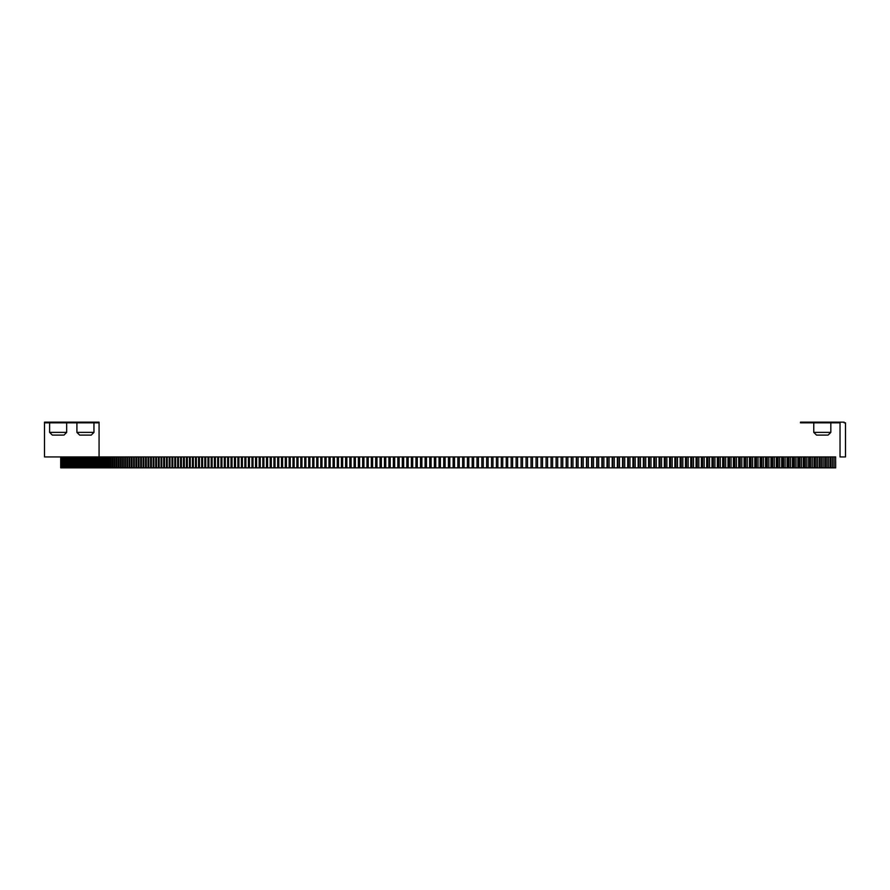 <?xml version="1.0" encoding="UTF-8"?>
<svg xmlns="http://www.w3.org/2000/svg" width="890" height="890" viewBox="0 0 890 890"><rect width="100%" height="100%" fill="white"/><g stroke="black" fill="none" stroke-linecap="round" stroke-linejoin="round"><path stroke-width="1.33" d="M844.132 422.138L844.132 422.828L845.5 422.828L845.5 456.937L840.038 456.937L840.038 422.828L800.466 422.828L800.466 422.138L844.132 422.138M813.772 422.828L813.772 432.373L816.508 435.11L828.101 435.11L830.826 432.373L813.772 432.373M99.079 422.828L44.5 422.828L44.5 422.138L99.079 422.138L99.079 456.937M44.5 422.828L44.5 456.937L60.709 456.937L60.709 467.862L60.754 456.937L60.709 467.862M93.962 422.828L93.962 432.373L76.907 432.373L76.907 422.828M66.672 422.828L66.672 432.373L49.618 432.373L49.618 422.828M93.962 432.373L91.236 435.11L79.633 435.11L76.907 432.373M66.672 432.373L63.947 435.11L52.343 435.11L49.618 432.373M835.677 456.937L834.03 456.937L834.03 467.862L835.632 467.862L835.632 456.937L835.677 467.862M60.809 456.937L60.809 467.862L60.754 456.937L834.03 456.937M546.082 456.937L546.071 467.862L551.077 467.862L551.077 456.937L551.077 467.862L556.094 467.862L556.094 456.937L556.094 467.862L561.134 467.862L561.134 456.937L561.134 467.862L566.185 467.862L566.185 456.937L566.185 467.862L571.247 467.862L571.247 456.937L571.247 467.862L576.319 467.862L576.319 456.937L576.319 467.862L581.404 467.862L581.415 456.937L581.404 467.862L586.51 467.862L586.51 456.937L586.51 467.862L591.627 467.862L591.627 456.937L591.627 467.862L596.745 467.862L596.745 456.937L596.745 467.862L601.885 467.862L601.885 456.937L601.885 467.862L607.036 467.862L607.036 456.937L607.036 467.862L612.198 467.862L612.198 456.937L612.198 467.862L617.36 467.862L617.36 456.937L617.36 467.862L622.544 467.862L622.544 456.937L622.544 467.862L627.739 467.862L627.739 456.937L627.739 467.862L632.935 467.862L632.935 456.937L632.935 467.862L638.152 467.862L638.152 456.937L638.152 467.862L643.37 467.862L643.37 456.937L643.37 467.862L648.599 467.862L648.599 456.937L648.599 467.862L653.839 467.862L653.839 456.937L653.839 467.862L659.09 467.862L659.09 456.937L659.09 467.862L664.352 467.862L664.352 456.937L664.352 467.862L669.614 467.862L669.614 456.937L669.614 467.862L674.887 467.862L674.887 456.937L674.887 467.862L680.171 467.862L680.171 456.937L680.171 467.862L685.467 467.862L685.467 456.937L685.467 467.862L690.762 467.862L690.762 456.937L690.762 467.862L696.069 467.862L696.069 456.937L696.069 467.862L701.376 467.862L701.376 456.937L701.376 467.862L706.693 467.862L706.693 456.937L706.693 467.862L712.022 467.862L712.022 456.937L712.022 467.862L717.351 467.862L717.351 456.937L717.351 467.862L722.691 467.862L722.691 456.937L722.691 467.862L728.031 467.862L728.031 456.937L728.031 467.862L733.382 467.862L733.382 456.937L733.382 467.862L738.733 467.862L738.733 456.937L738.733 467.862L744.085 467.862L744.085 456.937L744.085 467.862L749.447 467.862L749.447 456.937L749.447 467.862L754.82 467.862L754.82 456.937L754.82 467.862L760.182 467.862L760.182 456.937L760.182 467.862L765.556 467.862L765.556 456.937L765.556 467.862L770.94 467.862L770.94 456.937L770.94 467.862L776.314 467.862L776.314 456.937L776.314 467.862L781.698 467.862L781.698 456.937L781.698 467.862L787.083 467.862L787.083 456.937L787.083 467.862L792.478 467.862L792.478 456.937L792.478 467.862L797.863 467.862L797.863 456.937L797.863 467.862L803.258 467.862L803.258 456.937L803.258 467.862L808.654 467.862L808.654 456.937L808.654 467.862L814.05 467.862L814.05 456.937L814.05 467.862L819.445 467.862L819.445 456.937L819.445 467.862L824.841 467.862L824.841 456.937L824.841 467.862L830.236 467.862L830.236 456.937L830.236 467.862L834.03 467.862M546.071 467.862L60.809 467.862M60.843 456.937L60.843 467.862M60.92 456.937L60.92 467.862M60.954 456.937L60.954 467.862M61.065 456.937L61.065 467.862M61.121 456.937L61.121 467.862M61.254 456.937L61.254 467.862M61.31 456.937L61.31 467.862M61.477 456.937L61.477 467.862M61.544 456.937L61.544 467.862M61.733 456.937L61.733 467.862M61.822 456.937L61.822 467.862M62.033 456.937L62.033 467.862M62.133 456.937L62.133 467.862M62.367 456.937L62.367 467.862M62.478 456.937L62.478 467.862M62.745 456.937L62.745 467.862M62.867 456.937L62.867 467.862M63.157 456.937L63.157 467.862M63.29 456.937L63.29 467.862M63.613 456.937L63.613 467.862M63.746 456.937L63.746 467.862M64.102 456.937L64.102 467.862M64.247 456.937L64.247 467.862M64.625 456.937L64.625 467.862M64.792 456.937L64.792 467.862M65.193 456.937L65.193 467.862M65.371 456.937L65.371 467.862M65.793 456.937L65.793 467.862M65.982 456.937L65.982 467.862M66.439 456.937L66.439 467.862M66.628 456.937L66.628 467.862M67.117 456.937L67.117 467.862M67.317 456.937L67.317 467.862M67.829 456.937L67.829 467.862M68.052 456.937L68.052 467.862M68.586 456.937L68.586 467.862M68.819 456.937L68.819 467.862M69.376 456.937L69.376 467.862M69.62 456.937L69.62 467.862M70.21 456.937L70.21 467.862M70.455 456.937L70.455 467.862M71.078 456.937L71.078 467.862M71.334 456.937L71.334 467.862M71.979 456.937L71.979 467.862M72.257 456.937L72.257 467.862M72.924 456.937L72.924 467.862M73.203 456.937L73.203 467.862M73.903 456.937L73.903 467.862M74.204 456.937L74.204 467.862M74.927 456.937L74.927 467.862M75.227 456.937L75.227 467.862M75.973 456.937L75.973 467.862M76.295 456.937L76.295 467.862M77.074 456.937L77.074 467.862M77.397 456.937L77.397 467.862M78.198 456.937L78.198 467.862M78.542 456.937L78.542 467.862M79.366 456.937L79.366 467.862M79.711 456.937L79.711 467.862M80.567 456.937L80.567 467.862M80.934 456.937L80.934 467.862M81.813 456.937L81.813 467.862M82.18 456.937L82.18 467.862M83.093 456.937L83.093 467.862M83.471 456.937L83.471 467.862M84.405 456.937L84.405 467.862M84.795 456.937L84.795 467.862M85.763 456.937L85.763 467.862M86.163 456.937L86.163 467.862M87.153 456.937L87.153 467.862M87.565 456.937L87.565 467.862M88.577 456.937L88.577 467.862M89 456.937L89 467.862M90.035 456.937L90.035 467.862M90.468 456.937L90.468 467.862M91.537 456.937L91.537 467.862M91.982 456.937L91.982 467.862M93.072 456.937L93.072 467.862M93.528 456.937L93.528 467.862M94.64 456.937L94.64 467.862M95.119 456.937L95.119 467.862M96.254 456.937L96.254 467.862M96.732 456.937L96.732 467.862M97.9 456.937L97.9 467.862M98.389 456.937L98.389 467.862M99.58 456.937L99.58 467.862M100.081 456.937L100.081 467.862M101.304 456.937L101.304 467.862M101.816 456.937L101.816 467.862M103.051 456.937L103.051 467.862M103.574 456.937L103.574 467.862M104.842 456.937L104.842 467.862M105.376 456.937L105.376 467.862M106.666 456.937L106.666 467.862M107.212 456.937L107.212 467.862M108.536 456.937L108.536 467.862M109.081 456.937L109.081 467.862M110.427 456.937L110.427 467.862M110.994 456.937L110.994 467.862M112.363 456.937L112.363 467.862M112.941 456.937L112.941 467.862M114.332 456.937L114.332 467.862M114.921 456.937L114.921 467.862M116.334 456.937L116.334 467.862M116.935 456.937L116.935 467.862M118.381 456.937L118.381 467.862M118.982 456.937L118.982 467.862M120.45 456.937L120.45 467.862M121.073 456.937L121.073 467.862M122.564 456.937L122.564 467.862M123.187 456.937L123.187 467.862M124.711 456.937L124.711 467.862M125.345 456.937L125.345 467.862M126.892 456.937L126.892 467.862M127.537 456.937L127.537 467.862M129.106 456.937L129.106 467.862M129.762 456.937L129.762 467.862M131.353 456.937L131.353 467.862M132.02 456.937L132.02 467.862M133.645 456.937L133.645 467.862M134.312 456.937L134.312 467.862M135.959 456.937L135.959 467.862M136.648 456.937L136.648 467.862M138.317 456.937L138.317 467.862M139.007 456.937L139.007 467.862M140.698 456.937L140.698 467.862M141.41 456.937L141.41 467.862M143.123 456.937L143.123 467.862M143.835 456.937L143.835 467.862M145.582 456.937L145.582 467.862M146.305 456.937L146.305 467.862M148.074 456.937L148.074 467.862M148.808 456.937L148.808 467.862M150.599 456.937L150.599 467.862M151.345 456.937L151.345 467.862M153.147 456.937L153.147 467.862M153.903 456.937L153.903 467.862M155.739 456.937L155.739 467.862M156.507 456.937L156.507 467.862M158.364 456.937L158.364 467.862M159.143 456.937L159.143 467.862M161.023 456.937L161.023 467.862M161.813 456.937L161.813 467.862M163.715 456.937L163.715 467.862M164.517 456.937L164.517 467.862M166.441 456.937L166.441 467.862M167.242 456.937L167.242 467.862M169.2 456.937L169.2 467.862M170.012 456.937L170.012 467.862M171.993 456.937L171.993 467.862M172.816 456.937L172.816 467.862M174.807 456.937L174.807 467.862M175.642 456.937L175.642 467.862M177.666 456.937L177.666 467.862M178.512 456.937L178.512 467.862M180.559 456.937L180.559 467.862M181.404 456.937L181.404 467.862M183.474 456.937L183.474 467.862M184.33 456.937L184.33 467.862M186.422 456.937L186.422 467.862M187.301 456.937L187.301 467.862M189.414 456.937L189.414 467.862M190.293 456.937L190.293 467.862M192.429 456.937L192.429 467.862M193.319 456.937L193.319 467.862M195.477 456.937L195.477 467.862M196.367 456.937L196.367 467.862M198.548 456.937L198.548 467.862M199.46 456.937L199.46 467.862M201.663 456.937L201.663 467.862M202.575 456.937L202.575 467.862M204.8 456.937L204.8 467.862M205.735 456.937L205.735 467.862M207.971 456.937L207.971 467.862M208.905 456.937L208.905 467.862M211.175 456.937L211.175 467.862M212.12 456.937L212.12 467.862M214.412 456.937L214.412 467.862M215.369 456.937L215.369 467.862M217.683 456.937L217.683 467.862M218.64 456.937L218.64 467.862M220.976 456.937L220.976 467.862M221.944 456.937L221.944 467.862M224.302 456.937L224.302 467.862M225.281 456.937L225.281 467.862M227.651 456.937L227.651 467.862M228.641 456.937L228.641 467.862M231.033 456.937L231.033 467.862M232.034 456.937L232.034 467.862M234.448 456.937L234.448 467.862M235.461 456.937L235.461 467.862M237.897 456.937L237.897 467.862M238.909 456.937L238.909 467.862M241.368 456.937L241.368 467.862M242.392 456.937L242.392 467.862M244.872 456.937L244.872 467.862M245.907 456.937L245.907 467.862M248.41 456.937L248.41 467.862M249.445 456.937L249.445 467.862M251.97 456.937L251.97 467.862M253.016 456.937L253.016 467.862M255.552 456.937L255.552 467.862M256.609 456.937L256.609 467.862M259.179 456.937L259.179 467.862M260.236 456.937L260.236 467.862M262.828 456.937L262.828 467.862M263.896 456.937L263.896 467.862M266.499 456.937L266.499 467.862M267.579 456.937L267.579 467.862M270.204 456.937L270.204 467.862M271.294 456.937L271.294 467.862M273.931 456.937L273.931 467.862M275.032 456.937L275.032 467.862M277.691 456.937L277.691 467.862M278.793 456.937L278.793 467.862M281.474 456.937L281.474 467.862M282.586 456.937L282.586 467.862M285.29 456.937L285.29 467.862M286.413 456.937L286.413 467.862M289.128 456.937L289.128 467.862M290.262 456.937L290.262 467.862M292.999 456.937L292.999 467.862M294.134 456.937L294.134 467.862M296.893 456.937L296.893 467.862M298.039 456.937L298.039 467.862M300.809 456.937L300.809 467.862M301.966 456.937L301.966 467.862M304.758 456.937L304.758 467.862M305.915 456.937L305.915 467.862M308.73 456.937L308.73 467.862M309.898 456.937L309.898 467.862M312.724 456.937L312.724 467.862M313.903 456.937L313.903 467.862M316.751 456.937L316.751 467.862M317.93 456.937L317.93 467.862M320.801 456.937L320.801 467.862M321.991 456.937L321.991 467.862M324.872 456.937L324.872 467.862M326.074 456.937L326.074 467.862M328.977 456.937L328.977 467.862M330.179 456.937L330.179 467.862M333.105 456.937L333.105 467.862M334.317 456.937L334.317 467.862M337.254 456.937L337.254 467.862M338.467 456.937L338.467 467.862M341.426 456.937L341.426 467.862M342.65 456.937L342.65 467.862M345.62 456.937L345.62 467.862M346.855 456.937L346.855 467.862M349.848 456.937L349.848 467.862M351.094 456.937L351.094 467.862M354.098 456.937L354.098 467.862M355.344 456.937L355.344 467.862M358.37 456.937L358.37 467.862M359.616 456.937L359.616 467.862M362.664 456.937L362.664 467.862M363.921 456.937L363.921 467.862M366.98 456.937L366.98 467.862M368.249 456.937L368.249 467.862M371.319 456.937L371.319 467.862M372.599 456.937L372.599 467.862M375.68 456.937L375.68 467.862M376.959 456.937L376.959 467.862M380.063 456.937L380.063 467.862M381.354 456.937L381.354 467.862M384.48 456.937L384.48 467.862M385.771 456.937L385.771 467.862M388.908 456.937L388.908 467.862M390.209 456.937L390.209 467.862M393.358 456.937L393.358 467.862M394.671 456.937L394.671 467.862M397.83 456.937L397.83 467.862M399.143 456.937L399.143 467.862M402.325 456.937L402.325 467.862M403.648 456.937L403.648 467.862M406.841 456.937L406.841 467.862M408.176 456.937L408.176 467.862M411.38 456.937L411.38 467.862M412.715 456.937L412.715 467.862M415.942 456.937L415.942 467.862M417.276 456.937L417.276 467.862M420.525 456.937L420.525 467.862M421.871 456.937L421.871 467.862M425.12 456.937L425.12 467.862M426.477 456.937L426.477 467.862M429.748 456.937L429.748 467.862M431.094 456.937L431.094 467.862M434.387 456.937L434.387 467.862M435.744 456.937L435.744 467.862M439.048 456.937L439.048 467.862M440.416 456.937L440.416 467.862M443.721 456.937L443.721 467.862M445.1 456.937L445.1 467.862M448.426 456.937L448.426 467.862M449.806 456.937L449.806 467.862M453.144 456.937L453.144 467.862M454.523 456.937L454.523 467.862M457.872 456.937L457.872 467.862M459.262 456.937L459.262 467.862M462.633 456.937L462.633 467.862M464.024 456.937L464.024 467.862M467.406 456.937L467.406 467.862M468.808 456.937L468.808 467.862M472.201 456.937L472.201 467.862M473.602 456.937L473.602 467.862M477.007 456.937L477.007 467.862M478.42 456.937L478.42 467.862M481.835 456.937L481.835 467.862M483.248 456.937L483.248 467.862M486.674 456.937L486.674 467.862M488.098 456.937L488.098 467.862M491.536 456.937L491.536 467.862M492.971 456.937L492.971 467.862M496.42 456.937L496.42 467.862M497.855 456.937L497.855 467.862M501.315 456.937L501.315 467.862M502.75 456.937L502.75 467.862M506.232 456.937L506.232 467.862M507.667 456.937L507.667 467.862M511.16 456.937L511.16 467.862M512.607 456.937L512.607 467.862M516.1 456.937L516.1 467.862M517.546 456.937L517.546 467.862M521.062 456.937L521.062 467.862M522.519 456.937L522.519 467.862M526.034 456.937L526.034 467.862M527.492 456.937L527.492 467.862M531.03 456.937L531.03 467.862M532.487 456.937L532.487 467.862M536.036 456.937L536.036 467.862M537.504 456.937L537.504 467.862M541.053 456.937L541.053 467.862M542.522 456.937L542.522 467.862M547.561 456.937L547.561 467.862M551.133 456.937L551.133 467.862M552.612 456.937L552.612 467.862M556.194 456.937L556.194 467.862M557.685 456.937L557.685 467.862M561.279 456.937L561.279 467.862M562.769 456.937L562.769 467.862M566.363 456.937L566.363 467.862M567.865 456.937L567.865 467.862M571.469 456.937L571.469 467.862M572.971 456.937L572.971 467.862M576.587 456.937L576.587 467.862M578.088 456.937L578.088 467.862M581.715 456.937L581.715 467.862M583.217 456.937L583.217 467.862M586.855 456.937L586.855 467.862M588.368 456.937L588.368 467.862M592.017 456.937L592.017 467.862M593.519 456.937L593.519 467.862M597.179 456.937L597.179 467.862M598.692 456.937L598.692 467.862M602.352 456.937L602.352 467.862M603.876 456.937L603.876 467.862M607.547 456.937L607.547 467.862M609.072 456.937L609.072 467.862M612.743 456.937L612.743 467.862M614.267 456.937L614.267 467.862M617.96 456.937L617.96 467.862M619.485 456.937L619.485 467.862M623.145 456.937L623.145 467.862L623.178 456.937M624.713 456.937L624.713 467.862M628.34 456.937L628.34 467.862M628.418 456.937L628.418 467.862M629.953 456.937L629.953 467.862M633.535 456.937L633.535 467.862M633.658 456.937L633.658 467.862M635.193 456.937L635.193 467.862M638.753 456.937L638.753 467.862M638.909 456.937L638.909 467.862M640.455 456.937L640.455 467.862M643.971 456.937L643.971 467.862M644.171 456.937L644.171 467.862M645.717 456.937L645.717 467.862M649.21 456.937L649.21 467.862M649.444 456.937L649.444 467.862M650.99 456.937L650.99 467.862M654.45 456.937L654.45 467.862M654.729 456.937L654.729 467.862M656.275 456.937L656.275 467.862M659.701 456.937L659.701 467.862M660.013 456.937L660.013 467.862M661.57 456.937L661.57 467.862M664.952 456.937L664.952 467.862M665.319 456.937L665.319 467.862M666.866 456.937L666.866 467.862M670.226 456.937L670.226 467.862M670.626 456.937L670.626 467.862M672.173 456.937L672.173 467.862M675.499 456.937L675.499 467.862M675.933 456.937L675.933 467.862M677.49 456.937L677.49 467.862M680.783 456.937L680.783 467.862M681.262 456.937L681.262 467.862M682.819 456.937L682.819 467.862M686.079 456.937L686.079 467.862M686.591 456.937L686.591 467.862M688.159 456.937L688.159 467.862M691.374 456.937L691.374 467.862M691.931 456.937L691.931 467.862M693.499 456.937L693.499 467.862M696.681 456.937L696.681 467.862M697.27 456.937L697.27 467.862M698.839 456.937L698.839 467.862M701.988 456.937L701.988 467.862M702.622 456.937L702.622 467.862M704.19 456.937L704.19 467.862M707.305 456.937L707.305 467.862M707.984 456.937L707.984 467.862M709.553 456.937L709.553 467.862M712.634 456.937L712.634 467.862M713.346 456.937L713.346 467.862M714.926 456.937L714.926 467.862M717.963 456.937L717.963 467.862L717.963 456.937M718.72 456.937L718.72 467.862M720.299 456.937L720.299 467.862M723.303 456.937L723.303 467.862L723.303 456.937M724.093 456.937L724.093 467.862M725.673 456.937L725.673 467.862M728.643 456.937L728.643 467.862L728.643 456.937M729.477 456.937L729.477 467.862M731.057 456.937L731.057 467.862M733.994 456.937L733.994 467.862L733.994 456.937M734.873 456.937L734.873 467.862M736.442 456.937L736.442 467.862M739.345 456.937L739.345 467.862L739.345 456.937M740.258 456.937L740.258 467.862M741.837 456.937L741.837 467.862M744.707 456.937L744.707 467.862L744.707 456.937M745.653 456.937L745.653 467.862M747.233 456.937L747.233 467.862M750.07 456.937L750.07 467.862L750.07 456.937M751.06 456.937L751.06 467.862M752.64 456.937L752.64 467.862M755.432 456.937L755.432 467.862L755.432 456.937M756.467 456.937L756.467 467.862M758.046 456.937L758.046 467.862M760.805 456.937L760.805 467.862L760.805 456.937M761.873 456.937L761.873 467.862M763.464 456.937L763.464 467.862M766.179 456.937L766.179 467.862L766.179 456.937M767.291 456.937L767.291 467.862M768.871 456.937L768.871 467.862M771.552 456.937L771.552 467.862L771.552 456.937M772.709 456.937L772.709 467.862M774.289 456.937L774.289 467.862M776.937 456.937L776.937 467.862L776.937 456.937M778.127 456.937L778.127 467.862M779.707 456.937L779.707 467.862M782.321 456.937L782.321 467.862L782.321 456.937M783.545 456.937L783.545 467.862M785.136 456.937L785.136 467.862M787.706 456.937L787.706 467.862L787.706 456.937M788.974 456.937L788.974 467.862M790.565 456.937L790.565 467.862M793.101 456.937L793.101 467.862L793.101 456.937M794.403 456.937L794.403 467.862M795.994 456.937L795.994 467.862M798.486 456.937L798.486 467.862L798.486 456.937M799.832 456.937L799.832 467.862M801.423 456.937L801.423 467.862M803.881 456.937L803.881 467.862L803.881 456.937M805.261 456.937L805.261 467.862M806.852 456.937L806.852 467.862M809.277 456.937L809.277 467.862L809.277 456.937M810.69 456.937L810.69 467.862M812.281 456.937L812.281 467.862M814.673 456.937L814.673 467.862L814.673 456.937M816.13 456.937L816.13 467.862M817.721 456.937L817.721 467.862M820.068 456.937L820.068 467.862L820.068 456.937M821.559 456.937L821.559 467.862M823.15 456.937L823.15 467.862M825.464 456.937L825.464 467.862L825.464 456.937M826.999 456.937L826.999 467.862M828.59 456.937L828.59 467.862M830.86 456.937L830.86 467.862L830.86 456.937M832.439 456.937L832.439 467.862M830.826 422.828L830.826 432.373"/></g></svg>

